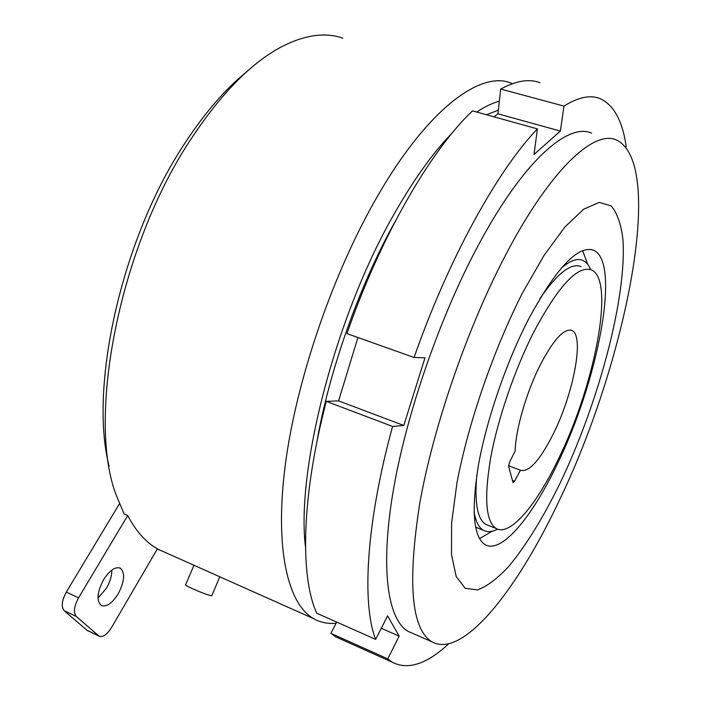 <?xml version="1.0" encoding="UTF-8"?>
<svg xmlns="http://www.w3.org/2000/svg" width="701" height="701" viewBox="0 0 701 701"><rect width="100%" height="100%" fill="white"/><g stroke="black" fill="none" stroke-linecap="round" stroke-linejoin="round"><path stroke-width="1.05" d="M474.042 511.818C475.734 521.597 478.888 527.774 483.524 530.333C487.449 532.436 492.12 532.041 497.517 529.141M556.778 465.096C597.629 382.352 621.366 262.288 593.642 250.257C577.904 244.833 555.989 268.22 527.906 320.427C505.964 363.328 486.652 419.829 478.581 464.351C471.081 510.24 473.28 537.036 485.162 544.712C501.425 554.035 531.717 517.618 556.778 465.096M587.727 264.4L582.654 250.616M560.292 482.709C543.389 517.347 526.206 545.264 508.76 566.452C497.491 578.527 487.072 586.351 477.495 589.918L465.166 588.288L456.22 576.599L451.488 554.605L451.628 522.797L456.999 482.551C468.364 422.922 493.443 350.088 522.447 293.044L544.099 255.322L564.927 226.975L583.644 209.231L599.259 202.37L611.176 205.892C617.195 212.973 621.121 224.171 622.935 239.488C626.896 297.61 598.742 402.111 560.292 482.709M558.662 501.75C516.716 590.715 462.388 659.439 431.685 641.678C411.329 628.797 407.36 582.662 419.776 503.257C433.551 425.656 468.137 325.746 506.858 252.658C550.96 168.853 594.211 129.562 616.512 139.981C666.66 164.525 624.714 366.106 558.662 501.75M591.574 133.129C567.994 122.386 523.507 160.967 479.055 243.869C440.018 316.177 405.835 415.281 392.937 492.575C380.047 570.018 387.968 619.64 408.035 631.329L413.187 633.581M558.469 458.927C536.423 505.079 510.144 536.519 496.185 528.528C485.819 521.772 483.962 498.297 490.621 458.086C497.754 419.137 514.578 369.848 533.706 332.169C558.355 285.947 577.615 265.188 591.478 269.885C615.443 280.058 594.606 385.787 558.469 458.927M488.439 525.452L486.047 524.506C477.512 519.581 474.419 503.16 476.768 475.243M394.926 221.937C359.131 285.938 328.795 371.924 316.607 443.453M553.501 433.49C573.637 393.2 584.634 335.446 571.911 330.486C564.121 328.024 553.527 339.564 540.147 365.133C526.433 392.192 515.612 429.652 515.174 450.901L509.531 462.283L508.593 466.174L513.009 482.516L514.587 481.201L520.414 470.275C529.045 472.5 540.068 460.242 553.501 433.49M111.809 570.088C111.888 575.793 110.075 581.874 106.377 588.341L97.991 598.067M118.18 593.843C124.568 581.462 125.304 572.919 120.397 568.222C115.341 566.39 109.733 570.211 103.573 579.701C97.115 592.17 96.326 600.766 101.198 605.471C106.403 607.311 112.064 603.43 118.18 593.843M157.278 549.058L163.517 551.678M109.102 466.139C88.668 387.066 121.799 237.437 185.239 142.689C205.148 112.362 225.643 88.712 246.726 71.747M342.85 38.178C325.255 32.009 304.821 34.875 281.557 46.774C251.422 62.722 221.42 93.224 191.531 138.272C119.328 245.779 86.284 418.462 116.305 495.344L124.077 513.894L127.722 515.507L78.556 597.848C74.008 606.391 73.254 612.604 76.295 616.486L99.13 636.175C102.881 637.507 107.016 634.615 111.538 627.5L157.41 548.83C145.747 542.206 135.854 531.095 127.722 515.507M452.206 132.98C433.647 151.951 414.887 177.94 395.907 210.948C336.138 313.259 295.813 469.723 305.505 547.183M336.173 623.145C328.024 624.056 320.515 622.558 313.636 618.668C287.752 603.982 274.345 548.778 285.386 464.193C296.435 379.793 333.036 272.803 377.515 196.184C427.671 109.084 480.553 70.477 510.959 83.042L512.492 83.647M193.975 565.269L185.625 584.765C185.143 585.055 187.491 586.387 192.661 588.77C202.44 593.055 208.802 595.394 211.728 595.797L211.816 595.605M479.484 538.648L492.076 531.279M392.569 426.453C366.027 523.402 361.707 603.789 375.657 639.382L316.747 613.217C299.949 576.862 301.342 496.79 326.307 401.366L392.569 426.453L403.802 425.472L424.972 357.817L414.081 357.475C448.386 259.055 497.771 169.957 537.422 128.896L534.022 154.492L560.379 131.087L563.955 106.105C578.194 97.22 590.146 94.696 599.811 98.534C613.708 104.712 622.497 120.686 626.177 146.456L625.818 147.149M387.767 658.852L392.166 662.173L335.823 636.894L330.854 633.345L387.767 658.852L399.176 636.122L387.6 615.881L375.657 639.382M392.166 662.173C407.859 670.314 426.69 664.206 448.658 643.842M498.315 110.215L486.406 114.719M499.349 101.259C492.339 103.065 484.803 106.648 476.75 112.037M119.442 503.774L66.332 592.056L78.556 597.848M76.295 616.486L64.159 610.659L86.863 630.138L98.648 635.833M87.827 630.716L86.863 630.138M64.159 610.659C61.057 606.759 61.784 600.564 66.332 592.056M508.549 465.727L520.063 470.064M539.936 298.582C557.479 273.162 571.192 262.507 581.05 266.617M537.422 128.896L472.518 110.854C430.651 150.356 380.345 237.069 346.942 333.597L414.081 357.475M539.989 82.709C529.124 78.582 516.041 80.703 500.742 89.071L563.955 106.105M335.823 636.894L342.438 639.855M326.307 401.366L338.565 400.884L357.939 337.505M494.082 116.857L497.903 113.799L500.742 89.071M330.854 633.345L336.725 622.094M381.309 628.262L399.176 636.122M497.903 113.799L560.379 131.087M338.565 400.884L403.802 425.472M590.592 269.535C588.717 264.969 586.167 261.946 582.943 260.465C577.326 257.95 570.079 260.535 561.203 268.229M512.431 480.378L514.587 481.201M483.524 530.333L475.576 527.17M591.109 249.486L593.642 250.257M431.685 641.678L408.035 631.329M496.185 528.528L486.047 524.506M570.71 330.092L571.911 330.486M120.397 568.222L119.713 567.915M211.728 595.797L219.816 576.8M313.636 618.668L157.357 548.936M87.353 630.488L99.13 636.175"/></g></svg>
